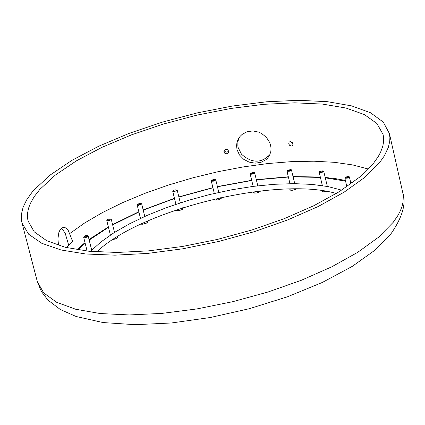 <?xml version="1.0" encoding="UTF-8"?>
<svg xmlns="http://www.w3.org/2000/svg" width="425" height="425" viewBox="0 0 425 425"><rect width="100%" height="100%" fill="white"/><g stroke="black" fill="none" stroke-linecap="round" stroke-linejoin="round"><path stroke-width="0.64" d="M379.674 162.504L364.831 177.342L343.995 192.243L317.905 206.651L287.523 219.996L253.991 231.763L218.599 241.49L182.713 248.806L147.725 253.417L114.978 255.165L85.717 253.996L61.025 249.98L41.783 243.297L28.656 234.228L22.047 223.13L21.574 220.995L21.399 214.312L23.093 207.273L26.616 199.957L31.928 192.429L34.085 189.89L50.24 174.988L72.085 160.241L98.775 146.184L129.312 133.307L162.584 122.065L197.397 112.864L232.518 106.016L266.688 101.777L298.685 100.311L327.34 101.681L351.587 105.868L370.488 112.747L383.281 122.087L389.406 133.577L389.89 137.349L389.746 141.265L388.36 147.374L384.322 155.895L379.674 162.504M269.907 154.567C261.311 163.471 251.834 163.354 241.485 154.206L238.149 147.555L237.873 146.131L237.857 141.849L239.031 137.774M59.043 245.565L58.363 243.589L57.922 238.754L58.831 232.613L59.898 230.185L61.306 228.438L62.953 227.513L64.823 227.502L66.741 228.597L68.382 230.727L72.712 241.575L66.257 247.541M68.754 245.379L65.222 233.352L61.689 228.135M341.673 190.156L328.105 186.591L312.072 184.402L293.957 183.637L274.189 184.301L253.231 186.378L231.556 189.816L209.674 194.533L188.073 200.419L167.248 207.342L147.682 215.14L129.827 223.646L114.097 232.666L100.868 241.984L90.467 251.398M336.329 193.487C277.259 176.072 141.169 209.249 96.741 251.892M39.807 189.438L34.213 196.626L30.26 203.649L28.565 208.202L27.636 212.633L27.689 218.992L28.093 221.032L34.25 231.859L46.75 240.725L65.206 247.281L88.979 251.255L117.215 252.461L148.867 250.84L182.723 246.431L217.472 239.403L251.775 230.021L284.293 218.647L313.772 205.737L339.092 191.792L359.322 177.352L373.734 162.972L378.314 156.458L380.593 152.214L382.835 146.03L383.547 142.051L383.424 136.329L383.074 134.497L376.922 123.505L364.379 114.58L345.987 108.035L322.479 104.082L294.759 102.834L263.851 104.316L230.881 108.46L197.019 115.106L163.476 124.015L131.437 134.874L102.043 147.305L76.362 160.863L55.346 175.079L39.807 189.438M237.017 149.616L239.424 154.934L243.647 159.274L249.098 162.111L255.122 163.168L260.971 162.339L265.923 159.726L267.867 157.84L269.726 154.96L270.852 151.38L271.038 148.325L270.587 145.191L269.652 142.433L266.395 137.381L261.641 133.498L258.873 132.164L252.944 130.921L247.1 131.718L242.053 134.454L240.024 136.452L238.058 139.469L236.975 142.46L236.566 145.626L237.017 149.616M224.15 150.333L224.729 151.353L226.158 152.097L227.38 152.007L228.629 151.066M223.858 152.012L224.952 153.452L226.812 153.77L228.337 152.777L228.634 151.098L227.54 149.653L225.686 149.324L224.156 150.322L223.858 152.012M290.599 141.583L293.117 144.139M288.703 143.905L289.738 145.451L291.444 146.035L292.612 145.557L293.053 143.724L292.023 142.168L290.323 141.573L289.149 142.056L288.703 143.905M352.213 182.915L350.678 182.458M345.557 181.124L325.3 177.847M320.413 177.416L293.117 176.864M288.384 177.034L256.355 179.871M251.743 180.503L217.446 186.766M212.936 187.792L178.909 197.099M174.489 198.518L143.22 210.141M138.901 211.995L112.657 224.91M108.46 227.306L89.176 240.067M85.159 243.238L77.77 249.815M348.771 176.89L346.811 177.751L345.121 177.517L345.206 177.172L348.681 176.375L348.771 176.89M348.681 176.375L349.35 176.858L349.228 177.23L347.666 178.08L345.281 178.282L344.803 177.937L344.919 177.565M323.255 171.105L321.656 172.061L319.52 171.923L319.584 171.615L323.069 170.786L323.255 171.105M323.069 170.786L323.648 171.588L321.475 172.63L319.483 172.619L319.202 172.21L319.584 171.615M326.395 191.362L323.749 191.723L326.469 191.372M323.197 191.664L321.922 191.335L321.757 190.644M325.364 191.186L325.433 191.489M176.008 189.768L176.763 190.273L175.817 190.952L173.836 191.34L173.055 190.99L174.022 190.15L176.008 189.768M183.255 207.591L182.872 209.015L181.008 210.062L182.633 209.185M176.858 210.662L181.008 210.062L177.358 210.715L175.52 210.152M178.665 209.089L179.005 210.487M182.564 207.814L182.856 209.02L182.506 209.281M176.747 190.023L177.257 190.368L173.697 191.866L172.762 191.468L173.055 190.931M139.99 203.283L141.18 203.58L140.208 204.473L138.662 204.845L137.53 204.255L139.99 203.283M141.004 203.4L141.668 203.873L138.614 205.371L137.163 204.983L137.53 204.255M141.217 224.182L142.63 224.23L146.981 222.785M147.565 221.048L147.82 222.084L146.253 223.237L142.63 224.23L140.824 224.124M144.234 222.546L144.537 223.773M109.145 218.912L110.627 218.965L108.752 220.357L107.153 219.831L109.145 218.912M110.627 218.965L111.297 219.438L108.8 220.873L106.781 220.564L107.153 219.831M112.519 239.827L116.631 238.409M117.587 236.603L117.746 237.24L116.572 238.452L112.54 239.817M115.037 238.197L115.249 239.047M290.95 169.57L290.514 170.228L289.436 170.675L287.257 170.584L287.305 170.255L290.95 169.57M290.785 169.421L291.417 169.825L291.316 170.276L289.483 171.195L287.337 171.302L286.933 170.983L287.305 170.255M295.954 189.279L292.336 190.278L295.954 189.279M290.843 190.225L292.336 190.278L290.264 190.129L289.6 188.976M289.988 188.971L290.264 190.129M294.052 188.934L294.259 189.816M254.007 172.348L253.985 172.938L253.098 173.437L250.617 173.634L250.516 173.177L254.007 172.348M254.4 172.55L254.368 173.342L252.083 174.234L250.352 174.133L250.516 173.177M260.684 190.921L259.818 191.76L256.493 193.03L259.84 191.744M254.081 193.099L256.493 193.03L254.001 193.088L252.482 191.93M253.975 191.733L254.304 193.099M258.251 191.197L258.527 192.344M214.848 179.233L215.151 179.844L213.706 180.572L211.974 180.71L211.623 180.157L214.848 179.233M215.087 179.313L215.672 180.094L213.557 181.14L211.762 181.225L211.252 180.88L211.623 180.157M221.977 197.28L221.042 198.645L218.562 199.771L220.995 198.677M215.278 200.069L218.562 199.771L215.31 200.074L213.632 199.166M216.054 198.602L216.405 200.042M220.272 197.652L220.575 198.889M85.531 235.647L87.502 235.588L86.11 236.884L84.017 236.465L85.531 235.647M87.502 235.588L88.177 236.066L86.259 237.378L83.645 237.198L84.017 236.465M402.73 192.408C406.428 203.299 402.523 217.074 391.021 233.734L374.499 250.5L352.304 266.353L322.304 282.46L287.502 296.772L249.512 308.656L210.194 317.533L171.493 322.973L135.272 324.689L103.1 322.564L76.08 316.482L60.371 309.543L47.903 300.05L41.326 291.444L37.294 281.493L43.679 292.889L56.605 302.265L75.655 309.246L100.178 313.538L129.296 314.946L161.92 313.4L196.807 308.943L232.608 301.729L267.931 292.039L301.399 280.256L331.723 266.836L357.749 252.317L378.516 237.251L393.284 222.227L397.959 215.417L400.281 210.975L401.96 206.63L402.99 202.401L403.32 196.297L402.73 192.408L389.406 133.577M58.363 243.589L57.051 244.928M368.358 169.038L352.729 164.942L334.454 162.318L313.916 161.208L291.529 161.627L267.755 163.556L243.052 166.945L217.903 171.737L192.807 177.831L168.252 185.109L144.707 193.428L122.644 202.629L102.505 212.537L84.681 222.955L69.557 233.692M352.962 182.357L350.492 181.677M345.397 180.45L335.267 178.617M90.838 238.202L89.043 239.514M85.005 242.611L76.856 249.666M22.047 223.13L37.294 281.493M336.802 178.851L325.199 177.422M320.322 177.028L293.053 176.593M288.32 176.779L256.307 179.669M251.696 180.306L217.403 186.586M212.893 187.616L178.867 196.908M174.447 198.326L143.161 209.913M138.842 211.756L112.577 224.586M108.375 226.955L89.585 239.116M345.18 177.204L344.893 177.607M344.803 177.937L346.88 186.708M349.35 176.858L350.997 183.807M319.207 172.343L322.362 185.608M323.733 171.264L327.346 186.447M177.257 190.368L180.322 202.842M172.762 191.468L175.913 204.303M141.668 203.873L144.771 216.426M137.163 204.983L140.478 218.392M141.318 224.203L141.004 224.156M111.297 219.438L114.522 232.395M106.781 220.564L110.399 235.073M291.449 169.899L294.737 183.643M286.933 170.983L289.972 183.658M290.95 190.246L290.604 190.188M254.649 172.81L257.789 185.821M250.144 173.899L253.162 186.389M253.991 172.337L254.426 172.566M215.751 179.786L218.822 192.408M211.252 180.88L214.306 193.428M88.177 236.066L91.694 250.128M83.645 237.198L87.12 251.058"/></g></svg>
